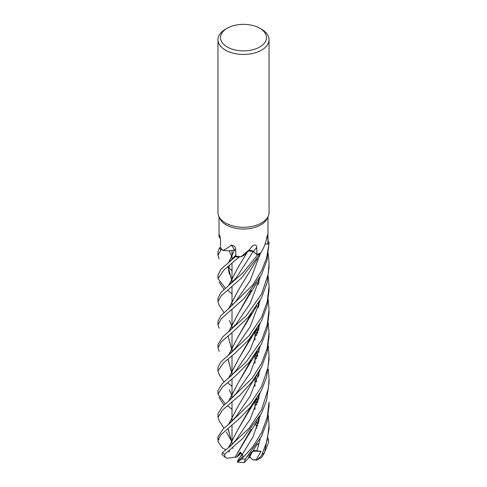<?xml version="1.0" encoding="UTF-8"?>
<svg xmlns="http://www.w3.org/2000/svg" width="487" height="487" viewBox="0 0 487 487"><rect width="100%" height="100%" fill="white"/><g stroke="black" fill="none" stroke-linecap="round" stroke-linejoin="round"><path stroke-width="0.73" d="M219.034 305.014L217.957 301.709L221.019 296.047L241.193 278.223L260.289 253.806A25.519 14.732 180 0 1 257.398 255.066L253.252 251.456L248.315 250.969M241.035 256.765L249.728 249.387L246.623 252.93A17.934 10.355 180 0 1 241.035 256.765A24.478 14.135 180 0 1 240.389 256.722L238.934 257.203A25.519 14.732 180 0 1 235.428 256.679L221.092 269.074L217.957 274.912L217.957 278.497L223.904 270.023L238.904 257.209A25.543 14.744 180 0 1 235.422 256.692L235.854 255.925M235.72 250.111L233.492 250.184A17.934 10.355 180 0 1 222.924 250.355A24.478 14.135 180 0 1 222.577 250.038L221.025 249.685A25.519 14.732 180 0 1 219.54 247.773L217.957 251.913L217.957 255.316M228.537 262.645L234.551 249.947L232.92 250.288L234.478 249.995M259.76 28.24L261.562 29.281A25.543 14.75 180 0 1 269.043 39.709L269.043 212.509A25.543 14.75 180 0 1 268.185 216.301L267.156 218.535A24.478 14.135 180 0 1 260.813 224.891A24.478 14.135 180 0 1 237.151 228.543A24.478 14.135 180 0 1 219.85 218.535L218.821 216.301A25.543 14.75 180 0 1 217.957 212.509L217.957 39.709A25.543 14.75 180 0 1 225.438 29.281L227.246 28.24A22.986 13.271 180 0 1 259.76 28.24A22.986 13.271 180 0 1 259.754 47.008A22.986 13.271 180 0 1 227.246 47.008A22.986 13.271 180 0 1 227.246 28.24L225.438 29.281M219.57 237.656L219.022 236.439L219.4 234.904M219.503 235.051A431.525 276.458 -177.6 0 0 219.308 234.874C219.899 235.617 220.288 237.479 220.495 240.468L220.556 247.627A24.478 14.135 180 0 0 222.577 250.038L221.025 249.685L222.583 250.044M222.924 250.355C225.426 249.441 228.233 247.652 231.349 244.979L234.85 246.471L235.696 249.034L235.86 256.132A24.478 14.135 180 0 0 240.389 256.722L238.934 257.203L240.395 256.722M249.728 249.387L252.534 245.85C255.127 244.285 256.539 244.845 256.771 247.518L256.917 254.524A24.478 14.135 180 0 0 260.545 252.85A24.478 14.135 180 0 0 260.813 252.698A24.478 14.135 180 0 0 261.002 252.583C264.003 247.688 265.975 242.435 266.919 236.822L267.558 235.002L267.856 237.053L267.874 244.017L265.129 243.871M268.185 216.301A25.543 14.75 180 0 1 261.562 222.936A25.543 14.75 180 0 1 236.871 226.747A25.543 14.75 180 0 1 218.821 216.301M269.043 39.709A25.543 14.75 180 0 1 261.562 50.137A25.543 14.75 180 0 1 233.723 53.333A25.543 14.75 180 0 1 217.957 39.709M269.043 402.092L267.253 417.243L261.568 432.681L252.82 446.749L241.68 459.022L237.315 462.145L237.674 460.83L237.686 461.627L243.098 456.051L242.349 454.426L240.207 452.1L236.597 457.123L238.052 455.972L240.59 452.417L238.052 455.972L241.29 453.068M237.674 460.83L239.683 457.518L242.429 454.621L240.371 456.812L242.094 453.987M247.706 456.368L248.267 455.741L247.706 456.368M269.043 242.703A25.543 14.744 180 0 0 269.019 242.063L268.994 242.045A25.519 14.732 180 0 1 268.903 244.139L265.105 243.95L268.903 244.139L266.669 257.751L261.562 270.845L252.863 284.871L228.793 308.502L220.885 315.649L217.957 321.225L217.957 324.902L221.299 318.748L244.06 298.555L261.562 274.54L267.059 259.869L269.043 242.703A25.543 14.744 180 0 1 268.921 244.139L265.111 243.938M268.903 244.139A25.519 14.732 180 0 0 268.994 242.045L267.978 241.4M267.978 216.745L267.978 242.703A24.478 14.135 180 0 1 267.874 244.017M260.277 253.824A25.543 14.744 180 0 1 257.41 255.072L253.258 251.432L248.346 250.933A3.427 1.978 180 0 1 253.362 251.389L256.917 254.524M257.41 255.072L243.141 272.647L228.105 286.027L236.219 277.858L253.252 251.456L257.41 255.072A25.519 14.732 180 0 0 260.289 253.806L260.545 252.85M235.349 250.02A3.427 1.978 180 0 1 235.72 250.075L235.349 250.02A3.427 1.978 0 0 0 234.509 249.971A3.427 1.978 180 0 0 234.46 249.977A17.934 10.355 180 0 1 233.492 250.184M234.46 249.977A431.525 157.082 127.9 0 0 231.349 244.979M219.18 258.92L217.957 255.468L221.025 249.685A25.519 14.732 180 0 1 219.54 247.773L220.556 247.554M234.521 249.977L228.634 262.56M249.746 455.406L249.094 454.803M256.789 460.124L261.817 457.33L264.532 452.679L269.043 428.846L269.043 425.139L267.302 440.211L261.489 455.771L256.789 460.124L252.844 459.85L256.174 459.716L261.075 451.279L253.027 450.475M268.319 438.58L268.745 442.062L265.159 450.968M232.007 386.392L228.068 383.105M227.977 383.026L227.66 382.752M261.562 317.25L248.851 336L228.793 354.913L220.97 361.701L217.957 367.356L217.957 370.978L223.484 362.894L234.923 353.349L248.808 339.713L261.562 320.799L267.113 305.812L269.043 290.209L269.043 286.581L267.12 302.104L261.562 317.25M219.138 374.57L217.957 370.984M232.007 409.354L228.068 406.231M227.983 406.164L227.636 405.884M268.294 299.864L269.043 309.665L267.174 325.079L261.568 340.243L245.923 362.291L222.066 383.786L217.957 390.489L217.957 394.208L222.462 387.086L233.943 377.328L248.857 362.651L261.562 343.828L267.101 329.084L269.043 313.178L269.043 309.829M225.341 403.966L217.957 394.208M268.3 415.508L269.043 425.139M261.562 294.057L246.154 315.832L222.754 336.888L217.957 344.382L217.957 347.895L221.262 341.868L232.987 331.817L248.248 317.189L261.562 297.758L267.168 282.417L269.043 267.077L269.043 263.351L268.1 274.479L261.562 294.057M219.193 351.444L217.957 347.895M220.995 249.673A25.543 14.744 180 0 1 219.521 247.78M268.3 323.033L269.043 332.658L267.138 348.442L261.562 363.332L252.223 378.125L228.92 400.88L222.322 406.712L217.957 413.694L217.957 417.286M219.15 420.658L217.957 417.365L222.376 410.194L240.535 394.561L252.278 381.571L261.562 367.046L267.26 351.523L269.043 336.34L269.043 332.658M251.176 452.38L248.48 458.139L244.231 462.644L245.278 459.022L261.562 436.315L267.089 421.62L269.043 405.641L269.043 402.378M219.18 328.226L217.957 324.902M225.359 288.249L217.957 278.497M261.562 386.562L251.152 402.469L229.109 423.94L223.046 429.059L217.957 436.827L217.957 440.321L220.788 434.897L240.067 417.98L250.038 407.558L261.562 390.239L266.566 377.188L269.043 359.564L269.043 355.857L267.941 367.819L261.562 386.562M218.334 438.58L219.065 440.011M225.822 449.726L222.151 447.717L218.261 442.038L217.957 440.321M228.105 286.027L221.068 292.328L217.957 297.995L217.957 301.709M268.307 369.207L269.043 379.038L268.343 388.443L261.562 409.713L249.216 428.067L228.543 447.583L222.449 452.66L221.804 454.243L225.207 457.348L224.69 454.286L242.83 438.403L261.562 413.226L266.566 400.436L269.043 382.398M228.604 378.064L238.009 360.009L248.382 342.586L251.164 336.882M258.944 305.635L259.029 302.415M232.007 395.736L231.282 394.415M231.258 394.36L229.286 389.703M228.707 377.979L238.07 359.923L251.006 337.083M258.828 306.086L258.932 302.573M228.306 378.302L231.264 375.787L236.14 370.443L250.227 349.855L260.18 323.374M258.926 421.407L259.029 417.864M257.617 402.676L256.704 398.506M228.573 331.897L238.04 313.902L248.352 296.589L251.316 290.319M248.437 458.109L251.048 452.533M258.816 421.821L258.932 418.035M257.562 402.834L256.643 398.597M232.007 349.483L231.355 348.205M231.331 348.144L228.074 336.018M228.683 331.805L238.113 313.792L251.176 290.489M256.826 451.041L260.192 438.976M257.818 402.043L256.892 399.285M229.121 331.428L236.116 324.062L250.154 303.62L260.161 277.273M252.394 451.419L249.557 457.354L248.534 458.024M268.313 253.654L269.043 263.351M260.125 392.96L250.215 419.137L236.292 439.536C232.676 443.925 230.095 446.603 228.543 447.583L237.82 429.698L248.23 412.258L251.365 405.896M258.938 374.947L259.023 371.806M257.58 356.387L256.716 352.381M228.58 285.656L237.954 267.619L247.366 252.065M238.904 257.209L238.934 257.203A25.519 14.732 180 0 1 235.428 256.679M232.007 293.929L228.074 290.605M227.977 290.52L227.66 290.252M228.64 447.504L237.881 429.607L251.201 406.109M258.828 375.355L258.932 371.958M257.52 356.563L256.649 352.478M228.683 285.577L238.009 267.546M257.769 355.808L256.953 353.385M250.476 250.574L253.264 251.432M228.634 401.118L238.125 383.05L248.455 365.688L251.122 360.027M258.932 328.902L259.029 325.389M229.298 251.061L231.331 255.657M231.362 255.712L232.007 256.978M258.932 325.559L258.816 329.346M250.994 360.185L238.186 382.952M238.131 383.038L228.75 401.02M228.92 400.88L235.848 393.819L250.123 373.164L260.204 346.452M268.319 346.123L269.043 355.857M231.684 441.35L231.355 440.68M231.325 440.625L228.074 428.487M228.659 424.329L237.997 406.45M258.822 352.363L258.932 348.741M257.556 333.498L256.649 329.242M232.007 280.208L231.319 278.856M231.295 278.808L228.08 266.608M236.183 416.458L250.16 396.059L260.137 369.816L250.16 396.059L236.183 416.452L229.109 423.94M257.806 332.737L256.941 330.125L257.806 332.737M232.007 270.748L228.068 267.381M227.971 267.296L227.654 267.028M226.327 431.993L231.295 440.68L227.983 428.566M228.555 424.414L237.979 406.481L250.233 385.655L257.106 374.929M258.926 351.991L259.023 348.582M257.611 333.333L256.71 329.151M231.441 279.215L231.288 278.911M231.264 278.862L227.983 266.681M236.597 457.123L235.148 457.159L250.957 429.631M258.822 398.603L258.932 395M232.007 326.29L231.337 325.03M231.307 324.975L229.316 320.501M228.75 308.539L238.429 290.051M242.349 454.426L253.094 436.778L260.198 415.801M228.793 308.502L235.757 301.508L250.081 280.78L260.21 253.952M235.166 457.141L226.966 458.249L225.207 457.348M235.105 457.19L248.419 435.007L251.103 429.455M258.944 398.147L259.029 394.841M228.634 308.636L238.119 290.55L257.386 258.81M268.313 276.75L269.043 286.581M257.544 425.955L256.655 421.736M232.007 372.701L231.301 371.319M231.276 371.264L228.086 359.035M228.634 355.041L237.741 337.381M237.802 337.296L251.231 313.567M258.427 443.675L258.366 446.342M258.883 443.511L258.433 443.675M236.298 347.024L250.202 326.661L260.113 300.528L250.202 326.661L236.298 347.024L228.793 354.913M257.599 425.79L256.71 421.645M231.422 371.678L231.27 371.374M231.246 371.325L227.983 359.108M228.537 355.126L237.741 337.388L248.163 319.941L251.395 313.366M258.938 282.484L259.023 279.319M233.157 448.326L232.317 448.083M258.877 443.633L258.427 443.852M258.42 443.858L256.88 444.619M261.075 451.279L252.491 451.272M252.844 459.85L249.734 457.013M266.651 238.265A431.299 365.506 57.5 0 1 267.856 237.053M253.362 251.389A431.299 128.635 96.2 0 1 256.771 247.518M264.532 452.679A25.543 14.75 180 0 1 262.286 454.304M245.278 459.022A25.543 14.75 180 0 1 241.68 459.022M224.69 454.286A25.543 14.75 180 0 1 222.449 452.66M219.022 236.439L219.022 216.745M232.007 444.479L232.007 439.432L232.007 444.479M232.007 439.335L232.007 425.169L232.007 439.335M232.007 421.255L232.007 416.215L232.007 421.255M232.007 416.117L232.007 401.945L232.007 416.117M232.007 398.074L232.007 393.015L232.007 398.074M232.007 392.936L232.007 378.88L232.007 392.936M232.007 375.087L232.007 370.041L232.007 375.087M232.007 369.956L232.007 355.875L232.007 369.956M232.007 351.985L232.007 346.945L232.007 351.985M232.007 346.847L232.007 332.67L232.007 346.847M232.007 328.755L232.007 323.703L232.007 328.755M232.007 323.618L232.007 309.464L232.007 323.618M232.007 305.611L232.007 300.558L232.007 305.611M232.007 300.479L232.007 286.466L232.007 300.479M232.007 282.649L232.007 277.602L232.007 282.649M232.007 277.505L232.007 263.388L232.007 277.505M232.007 259.486L232.007 254.445L232.007 259.486M232.007 254.348L232.007 250.434L232.007 254.348M220.331 238.393L219.527 237.619M254.993 409.53L254.993 401.008L254.993 409.53M254.993 386.489L254.993 378.082L254.993 386.489M254.993 363.272L254.993 354.944L254.993 363.272M254.993 340.084L254.993 331.72L254.993 340.084M219.083 374.485L224.008 381.93M248.382 342.586L257.282 328.256M258.408 303.438L258.353 307.79M248.461 458.176L257.355 443.87M248.352 296.589L257.215 282.29M255.572 400.18L256.789 405.081M258.402 418.923L258.347 423.459M248.23 412.258L257.02 398.025M219.107 282.034L223.99 289.442M228.951 452.131L229.474 450.372M255.572 354.11L256.746 358.785M258.408 372.841L258.36 377.035M218.955 397.319L224.02 405.147M248.455 365.688L257.386 351.316M258.402 326.448L258.347 331.002M229.267 262.024L235.842 255.127M255.572 330.874L256.765 335.707M229.359 274.23L228.586 270.139L229.414 265.549M219.101 420.573L223.971 428.286M255.578 377.224L256.783 381.905M258.402 395.864L258.353 400.296M248.419 435.007L257.337 420.665M218.992 304.947L224.02 312.648M255.572 423.38L256.752 428.158M258.408 280.36L258.36 284.548M248.163 319.941L256.911 305.751M244.127 462.65L237.315 462.145M269.043 379.063L269.043 382.642"/></g></svg>
